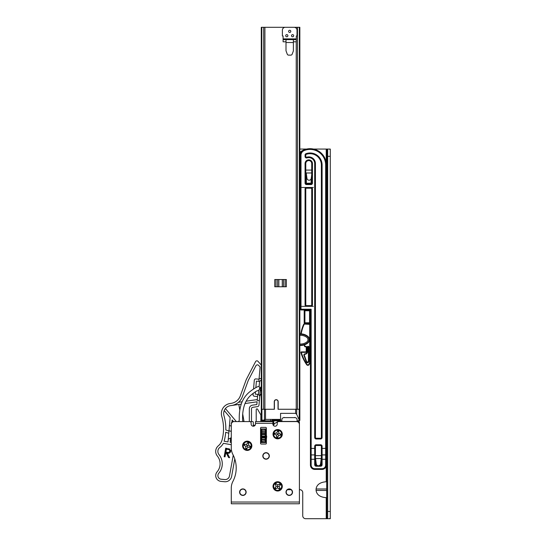 <?xml version="1.0" encoding="UTF-8"?>
<svg xmlns="http://www.w3.org/2000/svg" width="546" height="546" viewBox="0 0 546 546"><rect width="100%" height="100%" fill="white"/><g stroke="black" fill="none" stroke-linecap="round" stroke-linejoin="round"><path stroke-width="0.82" d="M306.19 172.905L306.961 178.33A2.177 2.177 0 0 0 311.275 178.33L311.732 174.829M315.178 455.644L316.243 463.895A2.177 2.177 0 0 0 320.557 463.895L321.621 455.644M329.32 149.065L330.282 149.065L330.282 149.631L329.477 149.065L326.733 149.065L327.675 149.631L327.675 518.134L326.733 518.7L329.477 518.7L330.282 518.134L330.282 518.7L329.32 518.7M326.658 481.736L326.228 481.736C320.099 482.227 316.714 484.643 316.079 488.984L326.658 488.984M273.751 420.857L273.751 424.488L273.751 420.857M329.272 518.7L327.675 518.7M327.675 156.313L330.282 156.313L330.282 511.452L327.675 511.452M330.282 518.134L330.282 511.452M330.282 156.313L330.282 149.631M326.658 149.065L326.733 518.7M326.87 149.078L326.658 518.7M326.658 199.215L326.658 200.375L326.658 199.215M326.658 212.264L326.658 213.425L326.658 212.264M326.658 225.307L326.658 233.715L326.658 225.307M326.658 245.604L326.658 280.105L326.658 245.604M326.658 291.987L326.658 293.147L326.658 291.987M326.658 305.037L326.658 306.197L326.658 305.037M326.658 318.079L326.658 326.488L326.658 318.079M326.658 338.377L326.658 419.26L326.658 338.377M326.658 431.149L326.658 432.309L326.658 431.149M326.658 444.191L326.658 465.649L326.658 444.191M326.658 477.532L326.658 478.692L326.658 477.532M326.658 490.581L326.658 491.741L326.658 490.581M326.658 503.624L326.658 504.784L326.658 503.624M326.658 490.431L316.079 490.431C316.714 494.772 320.099 497.188 326.228 497.679L326.658 497.679M316.079 490.431L316.079 488.984M299.843 149.065L306.647 149.065M313.479 149.065L326.228 149.065L326.228 162.838M287.476 489.707L291.052 489.707M299.406 489.707L299.843 489.707A2.901 2.901 0 0 1 302.743 492.608L302.743 515.799A2.901 2.901 0 0 0 305.644 518.7L326.228 518.7L326.228 497.679M310.428 310.688L310.428 465.069A4.348 4.348 0 0 0 314.776 469.417L322.024 469.417A4.348 4.348 0 0 0 326.371 465.069L326.371 165.008A16.305 16.305 0 0 0 303.876 149.918A5.801 5.801 0 0 0 300.28 155.282L300.28 309.241A0.723 0.723 0 0 0 301.003 309.964L309.698 309.964A0.723 0.723 0 0 1 310.428 310.688L311.152 309.241L301.003 309.241L301.003 155.282A5.071 5.071 0 0 1 304.149 150.587A15.581 15.581 0 0 1 325.648 165.008L325.648 448.396L321.369 448.396L321.369 455.644L315.424 455.644L315.424 446.225A0.723 0.723 0 0 1 316.148 445.495L320.645 445.495A0.723 0.723 0 0 1 321.369 446.225L321.369 457.582M300.28 294.744L299.843 294.744M299.843 298.369L300.314 294.744M311.732 170.079L305.897 170.079M326.371 454.197A0.723 0.723 0 0 1 325.648 454.92L325.648 465.069A3.624 3.624 0 0 1 322.024 468.693L314.776 468.693A3.624 3.624 0 0 1 311.152 465.069L311.152 459.268L314.701 459.268L314.701 464.776A1.447 1.447 0 0 0 316.148 466.229L320.645 466.229A1.447 1.447 0 0 0 322.092 464.776L322.092 459.268L326.371 459.268L326.371 448.396L325.648 448.396L325.648 454.92L322.092 454.92L322.092 446.225A1.447 1.447 0 0 0 320.645 444.772L316.148 444.772A1.447 1.447 0 0 0 314.701 446.225L314.701 448.396L311.152 448.396L311.152 309.241L309.698 309.964L301.003 309.964A0.723 0.723 0 0 1 300.28 309.241L301.003 309.241L301.003 309.964A0.723 0.723 0 0 1 300.28 309.241L299.843 309.241M314.701 464.776L315.424 464.776L315.424 448.396L314.701 448.396L314.701 454.92L311.152 454.92A0.723 0.723 0 0 1 310.428 454.197M311.152 178.835L311.152 183.128L306.511 183.272L306.511 183.852A0.723 0.723 0 0 1 305.787 183.128L305.787 163.561A2.969 2.969 0 0 1 308.756 160.585A2.969 2.969 0 0 1 311.732 163.561L311.732 183.128A0.723 0.723 0 0 1 311.008 183.852L306.511 183.852L311.008 183.852A0.723 0.723 0 0 0 311.732 183.128L312.455 183.128L312.455 163.561A3.699 3.699 0 0 0 308.756 159.862A3.699 3.699 0 0 0 305.064 163.561L305.064 183.128A1.447 1.447 0 0 0 306.511 184.575L311.008 184.575A1.447 1.447 0 0 0 312.455 183.128M306.367 175.553L305.917 175.184L305.787 175.553L306.367 175.553L306.367 183.128L305.064 183.128M310.428 459.268L310.428 448.396L311.152 448.396L311.152 459.268L310.428 459.268M325.648 165.008L326.371 165.008A16.305 16.305 0 0 0 299.843 152.3A16.305 16.305 0 0 1 303.876 149.918L299.42 152.648M299.843 308.162A0.723 0.723 0 0 0 300.28 307.5A0.723 0.723 0 0 1 299.843 308.162A0.723 0.723 0 0 0 300.28 307.5L299.843 307.5M300.28 245.461A0.723 0.723 0 0 0 299.843 244.792A0.723 0.723 0 0 1 300.28 245.461M301.003 155.282L300.28 155.282A5.801 5.801 0 0 1 303.876 149.918L299.897 153.201A6.525 6.525 0 0 0 299.843 153.358M321.369 454.197A0.723 0.723 0 0 0 322.092 454.92L322.092 459.268L321.369 459.268L321.369 464.776L320.236 464.776M320.645 463.192L320.645 465.499L319.485 465.499M317.315 465.499L316.148 465.499L316.148 463.192M312.455 163.561L311.732 163.561A2.969 2.969 0 0 0 308.756 160.585A2.969 2.969 0 0 0 305.787 163.561A2.969 2.969 0 0 1 308.756 160.585A2.969 2.969 0 0 1 311.732 163.561A2.969 2.969 0 0 0 308.756 160.585A2.969 2.969 0 0 0 305.787 163.561L305.064 163.561M322.092 446.225L321.369 446.225A0.723 0.723 0 0 0 320.645 445.495A0.723 0.723 0 0 1 321.369 446.225A0.723 0.723 0 0 0 320.645 445.495L320.645 444.772M315.424 459.268L314.701 459.268L314.701 454.92A0.723 0.723 0 0 0 315.424 454.197M315.424 464.776A0.723 0.723 0 0 0 316.148 465.499A0.723 0.723 0 0 1 315.424 464.776L316.557 464.776M320.645 465.499A0.723 0.723 0 0 0 321.369 464.776A0.723 0.723 0 0 1 320.645 465.499L320.645 466.229M299.843 299.638L300.28 299.638L299.843 299.44M311.636 175.553L311.602 175.184M305.917 175.184L306.511 174.877L306.593 175.457M306.265 172.939A0.723 0.723 0 0 1 305.787 172.256M299.993 297.201A0.723 0.723 0 0 0 300.28 296.628A0.723 0.723 0 0 1 299.993 297.201M311.008 305.617L306.511 305.617A0.723 0.723 0 0 1 305.787 304.893L305.787 188.923A0.723 0.723 0 0 1 306.511 188.199L311.008 188.199A0.723 0.723 0 0 1 311.732 188.923L311.732 304.893A0.723 0.723 0 0 1 311.008 305.617L311.008 306.34L313.322 306.34M320.645 438.247L316.148 438.247A0.723 0.723 0 0 1 315.424 437.523L315.424 163.561A6.668 6.668 0 0 0 306.729 157.207A0.723 0.723 0 0 1 305.787 156.518L305.787 155.037A0.723 0.723 0 0 1 306.265 154.354A11.309 11.309 0 0 1 321.369 165.008L321.369 437.523A0.723 0.723 0 0 1 320.645 438.247L320.645 438.977A1.447 1.447 0 0 0 322.092 437.523L322.092 165.008A12.032 12.032 0 0 0 306.026 153.672A1.447 1.447 0 0 0 305.064 155.037L305.064 156.518A1.447 1.447 0 0 0 306.954 157.896A5.945 5.945 0 0 1 314.701 163.561L314.701 437.523L315.424 437.523M299.918 245.761L299.843 246.69M304.19 310.749A0.723 0.723 0 0 1 304.914 310.026A0.723 0.723 0 0 0 304.19 310.749L304.19 322.782A0.723 0.723 0 0 0 304.914 323.505L309.555 323.505A0.723 0.723 0 0 0 310.278 322.782L310.278 310.749A0.723 0.723 0 0 0 309.555 310.026L304.914 310.026L304.914 310.749L309.555 310.749L309.555 322.782L304.914 322.782L304.914 310.749L304.19 310.749M309.773 310.06L309.555 310.026A0.723 0.723 0 0 1 310.278 310.749L309.555 310.749L309.555 310.026L304.914 310.026M304.19 322.782A0.723 0.723 0 0 0 304.914 323.505L304.914 322.782L304.19 322.782A0.723 0.723 0 0 0 304.914 323.505L309.555 323.505A0.723 0.723 0 0 0 310.278 322.782L309.555 322.782L309.555 323.505A0.723 0.723 0 0 0 310.278 322.782L310.428 322.782M310.278 312.926A0.723 0.723 0 0 0 310.428 313.356A0.723 0.723 0 0 1 310.278 312.926M307.139 362.21L308.394 361.432A0.867 0.867 0 0 1 306.709 361.732L304.34 355.262L306.709 361.732L306.299 361.875A1.304 1.304 0 0 0 308.831 361.432L308.831 346.771L308.394 346.771L308.394 361.432L308.831 361.432M304.108 344.97L304.668 346.485A0.437 0.437 0 0 0 305.071 346.771L305.787 346.771A0.437 0.437 0 0 1 306.224 347.208L306.224 351.46A0.437 0.437 0 0 1 305.787 351.897L301.303 351.897A0.437 0.437 0 0 0 300.88 352.45A41.005 41.005 0 0 0 306.688 364.701A1.447 1.447 0 0 0 309.132 364.598L310.428 362.36M308.108 346.335L307.671 347.208A0.437 0.437 0 0 1 308.108 346.771L308.108 346.335A0.867 0.867 0 0 0 307.234 347.208L307.234 351.399A2.464 2.464 0 0 1 304.941 353.856A1.16 1.16 0 0 0 303.931 355.412L306.299 361.875M301.208 333.893A40.575 40.575 0 0 1 303.979 324.693A1.017 1.017 0 0 1 304.907 324.085L304.907 323.648L310.428 323.648L304.907 323.648A1.447 1.447 0 0 0 303.583 324.522A41.005 41.005 0 0 0 300.771 333.879M309.132 364.598L308.756 364.38A1.017 1.017 0 0 1 307.043 364.455L306.586 364.557M308.756 364.38L309.562 362.981L309.944 363.199A1.447 1.447 0 0 0 310.135 362.476L310.135 324.379A0.723 0.723 0 0 0 309.411 323.648L309.439 323.648M308.108 346.771L307.671 347.208L308.108 346.771M307.043 364.455A40.575 40.575 0 0 1 301.303 352.334L305.787 352.334A0.867 0.867 0 0 0 306.654 351.46L306.654 347.208L305.787 346.335L304.668 346.485A0.437 0.437 0 0 0 305.071 346.771L304.518 344.833M303.931 355.412L304.34 355.262A0.723 0.723 0 0 1 304.975 354.293A2.901 2.901 0 0 0 307.671 351.399L307.671 347.208L307.234 347.208M307.616 351.972L307.378 352.668M305.787 352.334L306.654 351.46M301.303 351.897L300.88 352.45M262.735 420.857L279.231 420.857L274.542 423.58L273.621 424.959M264.435 409.261L264.435 419.929L265.52 419.403L264.257 420.857L263.807 420.133L264.435 419.929L264.885 420.447M261.288 27.3L261.793 27.3L261.288 27.3L261.288 409.261L261.793 409.261L261.288 409.261L261.288 420.133L261.937 420.133A0.723 0.45 90 0 0 262.394 420.857L281.866 420.857M262.394 420.857L262.012 420.857A0.723 0.723 -96.8 0 1 261.288 420.133M299.29 420.133L298.218 420.857L299.119 420.857A0.723 0.723 -95.5 0 0 299.843 420.133L299.843 409.261L299.843 420.133L299.188 419.894L299.188 409.261L298.396 409.261M295.611 413.363L280.562 413.363L280.562 419.403L265.52 419.403L265.52 409.261L274.406 409.261L274.406 401.651A1.809 1.809 -95.4 0 1 276.215 399.836A1.809 1.809 -95.4 0 1 278.03 401.651L278.03 409.261L295.611 409.261L295.611 413.363L296.696 414.407L299.188 419.894M297.092 420.857L298.218 420.857M280.562 420.857L280.562 419.403M278.03 409.261L278.03 401.651M288.609 31.361A1.085 1.085 0 0 0 289.694 32.446A1.085 1.085 0 0 0 290.786 31.361A1.085 1.085 0 0 0 289.694 30.269A1.085 1.085 0 0 0 288.609 31.361M285.708 35.708A1.085 1.085 0 0 0 286.8 36.794A1.085 1.085 0 0 0 287.885 35.708A1.085 1.085 0 0 0 286.8 34.623A1.085 1.085 0 0 0 285.708 35.708M286.002 42.52L286.002 50.798L287.271 54.191A1.447 1.447 0 0 0 288.629 55.132L290.8 55.132A1.447 1.447 0 0 0 292.158 54.191L293.393 50.901L293.393 42.52L286.002 42.52L286.002 39.619L293.393 39.619L293.393 42.52M296.294 38.896L296.294 35.995L297.017 35.995L297.017 30.201A2.901 2.901 0 0 0 294.117 27.3L285.278 27.3A2.901 2.901 0 0 0 282.378 30.201L282.378 35.995L283.101 35.995L283.101 38.896L296.294 38.896L296.294 39.619L283.101 39.619L283.101 41.796L286.002 41.796M283.101 38.896L283.101 39.619M296.294 39.619L296.294 41.796L293.393 41.796M291.509 35.708A1.085 1.085 0 0 0 292.595 36.794A1.085 1.085 0 0 0 293.68 35.708A1.085 1.085 0 0 0 292.595 34.623A1.085 1.085 0 0 0 291.509 35.708M299.843 345.447A11.596 11.596 0 0 0 307.671 343.154A4.348 4.348 0 0 0 307.664 336.2A11.596 11.596 0 0 0 299.843 333.913A11.596 11.596 0 0 1 307.664 336.2A4.348 4.348 0 0 1 307.698 336.227A4.348 4.348 0 0 0 307.664 336.2A4.348 4.348 0 0 1 307.671 343.154A11.596 11.596 0 0 1 299.843 345.447A11.596 11.596 0 0 0 307.671 343.154A11.596 11.596 0 0 1 300.709 345.475M299.843 343.994A10.149 10.149 0 0 0 306.797 342.001A2.901 2.901 0 0 0 306.797 337.36A10.149 10.149 0 0 0 299.843 335.367M308.483 337.005L309.05 337.954L309.05 341.407L308.483 342.356A4.348 4.348 0 0 1 307.671 343.154L307.412 342.806A11.159 11.159 0 0 1 299.843 345.011M299.843 27.3L261.793 27.3L261.793 409.261L274.256 409.261L274.256 401.651A1.959 1.959 0 0 1 276.215 399.692A1.959 1.959 0 0 1 278.173 401.651L278.173 409.261L299.843 409.261L299.843 27.3L298.307 27.3M274.768 279.525L286.363 279.525L286.363 286.773L274.768 286.773L274.768 279.525M297.959 27.3L298.396 27.3M294.048 27.3L294.601 27.3M266.53 27.3L267.083 27.3M262.817 27.3L263.172 27.3M278.849 286.773L278.849 279.525L277.607 279.525L277.607 286.773M283.524 286.773L283.524 279.525L282.282 279.525L282.282 286.773M251.863 445.789A4.641 4.641 0 0 0 247.222 441.148A4.641 4.641 0 0 0 242.588 445.789A4.641 4.641 0 0 0 247.222 450.43A4.641 4.641 0 0 0 251.863 445.789M282.302 434.193A4.641 4.641 0 0 0 277.668 429.552A4.641 4.641 0 0 0 273.027 434.193A4.641 4.641 0 0 0 277.668 438.827A4.641 4.641 0 0 0 282.302 434.193M282.302 486.377A4.641 4.641 0 0 0 277.668 481.736A4.641 4.641 0 0 0 273.027 486.377A4.641 4.641 0 0 0 277.668 491.011A4.641 4.641 0 0 0 282.302 486.377M266.066 452.675A3.262 3.262 0 0 0 262.81 455.937A3.262 3.262 0 0 0 266.066 459.193A3.262 3.262 0 0 0 269.328 455.937A3.262 3.262 0 0 0 266.066 452.675M242.868 488.909A3.262 3.262 0 0 0 239.605 492.171A3.262 3.262 0 0 0 242.868 495.434A3.262 3.262 0 0 0 246.13 492.171A3.262 3.262 0 0 0 242.868 488.909M289.264 488.909A3.262 3.262 0 0 0 286.002 492.171A3.262 3.262 0 0 0 289.264 495.434A3.262 3.262 0 0 0 292.526 492.171A3.262 3.262 0 0 0 289.264 488.909M231.279 502.027L231.279 488.076A14.496 14.496 0 0 1 232.924 481.374A28.993 28.993 0 0 0 232.924 454.559A14.496 14.496 0 0 1 231.279 447.857L231.279 424.481A2.901 2.901 0 0 1 234.179 421.58L249.686 421.58A1.447 1.447 0 0 1 251.14 423.027L251.14 424.044A2.177 2.177 0 0 0 253.31 426.221A2.177 2.177 0 0 0 255.487 424.044L255.487 423.321L272.884 423.321L272.884 424.044A2.177 2.177 0 0 0 275.054 426.221A2.177 2.177 0 0 0 277.231 424.044L277.231 423.027A1.447 1.447 0 0 1 278.678 421.58L296.512 421.58A2.901 2.901 0 0 1 299.406 424.481L299.406 502.027L231.279 502.027L231.279 503.767L299.406 503.767L299.406 502.027M266.359 443.325L266.359 428.105A0.723 0.723 0 0 0 265.636 427.375L261.288 427.375A0.723 0.723 0 0 0 260.558 428.105L260.558 443.325A0.723 0.723 0 0 0 261.288 444.048L265.636 444.048A0.723 0.723 0 0 0 266.359 443.325M272.884 423.321L272.884 421.58L255.487 421.58L255.487 423.321M294.362 503.767L284.193 503.767M234.179 503.767L231.279 503.767M299.406 503.767L296.512 503.767M255.487 421.58L256.934 421.58M266.359 432.562L265.636 433.258M266.359 433.606L266.216 432.562M266.359 438.786L265.8 439.516L265.636 438.206M261.602 438.772L261.165 439.516L260.558 432.562M261.288 433.968L260.585 432.562M261.165 439.516L260.558 433.613M266.666 436.036C266.468 439.591 266.277 439.591 266.086 436.036C265.888 432.487 265.697 432.487 265.506 436.036M266.509 436.036C266.318 439.591 266.12 439.591 265.929 436.036C265.738 432.487 265.54 432.487 265.349 436.036M261.159 433.285L261.554 432.575M261.288 436.036C261.097 432.487 260.906 432.487 260.708 436.036M297.092 421.635L297.092 419.417M297.092 421.437L281.866 421.437L281.866 419.662A2.177 2.041 0 0 1 284.043 417.622L284.043 417.376M294.915 417.376L294.915 417.622A2.177 2.041 0 0 1 297.092 419.662M294.915 417.622L284.043 417.622M292.308 492.171A3.044 3.044 0 0 1 289.264 495.215A3.044 3.044 0 0 1 286.22 492.171A3.044 3.044 0 0 1 289.264 489.127A3.044 3.044 0 0 1 292.308 492.171M245.918 492.171A3.044 3.044 0 0 1 242.874 495.215A3.044 3.044 0 0 1 239.83 492.171A3.044 3.044 0 0 1 242.874 489.127A3.044 3.044 0 0 1 245.918 492.171M263.029 455.937A3.044 3.044 0 0 1 266.073 452.893A3.044 3.044 0 0 1 269.117 455.937A3.044 3.044 0 0 1 266.073 458.981A3.044 3.044 0 0 1 263.029 455.937M251.501 421.58L251.501 408.756A1.447 1.447 0 0 1 252.743 407.323L257.507 406.633A1.74 1.74 0 0 0 258.995 405.064L260.544 387.107A2.539 2.539 0 0 1 261.288 388.363M261.288 389.564A2.539 2.539 0 0 1 260.203 391.093L259.691 396.99A4.348 4.348 0 0 1 261.288 393.987M237.803 421.58A1.447 1.447 0 0 0 239.25 420.133L239.25 417.137A43.489 43.489 0 0 1 241.073 404.688A26.092 26.092 0 0 1 249.522 391.987A43.489 43.489 0 0 1 257.692 386.698A2.539 2.539 0 0 1 258.401 386.466A0.723 0.723 0 0 1 259.097 386.739A2.539 2.539 0 0 1 257.077 390.806A40.151 40.151 0 0 0 251.631 394.567A22.761 22.761 0 0 0 244.267 405.644A40.151 40.151 0 0 0 242.588 417.137L242.588 420.133A1.447 1.447 0 0 0 244.035 421.58L242.711 414.005M231.361 486.513A11.596 11.596 0 0 0 231.279 487.674A0.723 0.723 0 0 1 231.279 487.674L231.279 499.563M297.454 421.737L298.682 421.58A0.723 0.723 0 0 1 299.406 422.304L299.406 499.563M253.31 426.221L253.31 422.304A0.723 0.723 0 0 0 252.586 421.58L233.456 421.58A2.177 2.177 0 0 0 231.279 423.751L231.279 430.712M274.542 423.58A1.884 1.884 0 0 0 273.607 425.211L273.607 425.668L273.212 425.204M254.04 426.098L254.04 425.204L253.31 425.204M265.704 442.56L265.704 439.516M265.704 433.285L265.704 428.965M261.213 428.965L261.213 433.169M261.213 439.448L261.213 442.56M255.153 425.204L254.04 425.204M297.454 421.58L297.092 421.58M256.21 421.58L256.21 409.589A0.723 0.723 0 0 1 257.562 409.227L260.654 414.585A1.447 1.447 0 0 1 260.851 415.308L260.851 421.58M270.707 421.58L270.707 420.133M263.459 420.857L263.459 421.58M266.359 442.56L260.558 442.56M260.558 428.965L266.359 428.965M231.62 476.392L234.773 458.954L231.62 476.392A6.525 6.525 0 0 1 224.583 481.722L220.966 481.381A5.801 5.801 0 0 1 217.117 471.826A12.319 12.319 0 0 0 217.322 455.999A7.248 7.248 0 0 1 218.298 445.843A11.596 11.596 0 0 0 222.092 439.871A44.076 44.076 0 0 0 221.772 416.393A10.149 10.149 0 0 1 230.057 403.521L231.108 403.364A11.596 11.596 -98.2 0 0 240.342 395.843L245.953 380.385A12.319 12.319 27.4 0 1 246.601 378.91L255.589 361.609A1.447 1.447 0 0 1 257.965 361.315L261.288 365.069M233.244 455.193L229.477 476.003A4.348 4.348 0 0 1 224.788 479.559L221.171 479.217A3.624 3.624 0 0 1 218.769 473.245A14.496 14.496 0 0 0 219.007 454.62A5.071 5.071 0 0 1 220.441 446.997A16.667 16.667 0 0 0 223.416 443.311L231.279 444.731M229.395 453.064L227.279 453.16L229.634 457.691L228.576 457.5L226.221 452.968L225.737 452.88L225.02 456.859L224.16 456.702L225.71 448.157L229.962 449.331M228.685 448.73L229.32 448.928L230.494 451.911M230.583 450.266L230.665 450.627M230.671 450.634L230.685 451.01M230.685 451.016L230.644 451.392C230.112 452.989 228.992 453.576 227.279 453.16L226.754 452.777C228.508 453.378 229.709 452.9 230.357 451.337L229.204 449.194L225.942 448.491L224.502 456.47L225.505 452.545L226.419 452.709L228.576 457.5L226.221 452.968L225.505 452.545M230.412 452.102L229.409 453.057M242.137 401.767L238.472 402.3A13.773 13.773 0 0 0 242.383 396.608A13.773 13.773 0 0 1 230.835 405.61L241.257 404.095M245.004 403.549L257.091 401.801L256.859 404.531L252.429 405.173A3.624 3.624 0 0 0 249.331 408.756L249.331 421.58M231.279 442.526L230.166 442.321L230.542 438.063M228.774 433.285L225.703 432.227A46.383 46.383 0 0 1 224.119 441.229L228.016 441.932L228.999 430.692L231.279 431.477M228.965 431.053L225.819 429.968A46.383 46.383 0 0 0 223.99 415.765A7.972 7.972 0 0 1 230.835 405.61M248.683 379.62A15.22 15.22 27.4 0 0 247.884 381.442L242.383 396.608L247.884 381.442A15.22 15.22 27.4 0 1 248.683 379.62L255.869 365.793A1.74 1.74 0 0 1 258.715 365.445L260.101 367.021L258.859 381.361L259.582 381.429L259.118 386.773M261.281 378.665L259.111 378.474M224.249 410.572L230.146 417.601L228.999 430.692M253.167 393.373L253.051 394.683A1.447 1.447 0 0 0 254.375 396.253L257.548 396.526M259.05 379.197L255.869 378.924A1.447 1.447 0 0 0 254.306 380.241L253.542 389.059M258.831 390.097L258.456 394.424L257.739 394.362L257.214 400.43L259.377 400.614M231.927 422.208L232.118 419.956L233.483 421.58M231.122 431.422L231.279 429.586M231.279 440.834A2.464 2.464 0 0 1 230.296 440.834M230.508 438.39L231.279 438.506M231.279 426.112L229.456 425.484M236.322 421.58L225.409 408.579M238.814 404.45L239.817 410.142M241.066 404.709L240.97 404.136M245.953 380.385L246.601 378.91M257.282 399.576L246.13 401.187M232.125 405.419A13.773 13.773 0 0 0 238.472 402.3M257.739 394.362L255.282 394.151L255.487 391.769M255.842 387.674L256.408 381.149L258.859 381.361M261.152 380.105L259.582 381.429M258.456 394.424L259.78 395.993M231.279 437.701L228.255 439.175M234.111 402.504L235.476 401.795M239.721 397.256L240.254 396.082M224.502 456.47L225.71 448.157L227.361 448.751M227.914 449.419L226.413 449.146L225.887 452.054L227.354 452.334C228.542 452.682 229.34 452.313 229.757 451.235C229.743 450.102 229.129 449.495 227.914 449.419L227.969 449.133C229.354 449.249 230.05 449.965 230.043 451.283C229.579 452.545 228.672 452.989 227.3 452.614L227.354 452.334M229.777 450.866L229.702 450.511M228.637 449.583L228.167 449.467M228.767 457.241L229.634 457.691M225.02 456.859L224.781 456.517M226.413 449.146L227.969 449.133M227.3 452.614L225.887 452.054M265.636 428.965L265.636 429.914L265.199 430.064L265.199 428.965M265.636 429.463L265.199 428.91M261.725 428.965L261.725 430.173L265.636 429.914L265.636 435.012L265.199 434.575M261.288 432.084L261.288 429.914L261.725 430.173L261.725 434.05L265.636 434.166L265.636 441.646M265.636 431.866L265.199 430.064L261.725 430.064L261.288 429.252M261.288 435.012L261.288 434.166L261.725 434.05L261.725 436.015L265.199 436.015L265.199 434.555A0.437 0.43 180 0 1 265.636 434.991L265.636 440.383M261.288 442.199L261.288 434.991A0.437 0.43 180 0 1 261.725 434.561L265.199 434.561L265.199 431.49M261.288 434.166L261.288 431.934M265.199 441.967L265.199 440.895L265.636 441.216L265.636 442.56L265.636 441.482M261.288 441.721L261.725 442.56M261.288 436.998L265.199 437.059L265.199 436.015L261.725 436.001A0.437 0.43 -0 0 1 261.288 435.572A0.437 0.43 -0 0 0 261.725 436.015L261.725 437.885A0.437 0.409 180 0 0 261.288 438.302L261.288 441.482M261.288 438.861L261.725 439.298L261.288 439.346M261.288 431.831L261.725 431.395L265.199 431.395L261.288 431.668M261.288 429.914L261.288 429.224M261.288 429.463L261.288 430.036M261.288 429.879L261.288 438.261A0.437 0.409 180 0 1 261.725 437.844L265.199 437.844L265.199 437.059L265.636 436.998M261.288 441.694L261.288 442.171M265.636 429.484L265.636 429.859M265.636 435.572L265.636 435.585A0.437 0.43 -0 0 1 265.199 436.015L265.199 436.001A0.437 0.43 -0 0 0 265.636 435.572M265.636 429.92L265.636 430.712M261.288 432.371A0.437 0.375 -0 0 0 261.725 432.746L265.199 432.746A0.437 0.375 -0 0 0 265.636 432.371L265.636 433.824L261.288 433.824M280.719 483.817A3.986 3.986 0 0 0 275.109 483.319A3.986 3.986 0 0 0 274.611 488.936A3.986 3.986 0 0 0 280.228 489.428A3.986 3.986 0 0 0 280.719 483.817M277.532 487.871L275.566 488.834L274.877 488.015L276.167 486.24L275.211 484.275L276.023 483.592L277.798 484.875L279.77 483.92L280.453 484.732L279.163 486.506L280.118 488.479L279.306 489.161L277.532 487.871L277.798 484.875M276.351 484.145L276.023 483.592M275.211 484.275L275.703 484.691M276.167 486.24L279.163 486.506M279.893 485.06L280.453 484.732M279.77 483.92L279.347 484.411M278.979 488.602L279.306 489.161M280.118 488.479L279.627 488.056M275.437 487.687L274.877 488.015M275.566 488.834L275.983 488.342M248.539 442.028A3.986 3.986 0 0 0 243.461 444.471A3.986 3.986 0 0 0 245.912 449.549A3.986 3.986 0 0 0 250.989 447.106A3.986 3.986 0 0 0 248.539 442.028M247.877 447.14L246.676 448.976L245.673 448.621L245.871 446.437L244.042 445.236L244.39 444.232L246.574 444.43L247.775 442.601L248.778 442.949L248.58 445.133L250.409 446.341L250.061 447.345L247.877 447.14L246.574 444.43M244.956 444.546L244.39 444.232M244.042 445.236L244.676 445.345M245.871 446.437L248.58 445.133M248.471 443.523L248.778 442.949M247.775 442.601L247.666 443.236M249.495 447.031L250.061 447.345M250.409 446.341L249.775 446.225M245.98 448.054L245.673 448.621M246.676 448.976L246.785 448.334M278.248 430.248A3.986 3.986 0 0 0 273.723 433.606A3.986 3.986 0 0 0 277.081 438.131A3.986 3.986 0 0 0 281.606 434.773A3.986 3.986 0 0 0 278.248 430.248M278.562 435.394L277.723 437.421L276.672 437.264L276.46 435.087L274.433 434.247L274.59 433.196L276.767 432.985L277.607 430.958L278.658 431.115L278.87 433.292L280.897 434.131L280.74 435.182L278.562 435.394L276.767 432.985M275.204 433.394L274.59 433.196M274.433 434.247L275.082 434.241M276.46 435.087L278.87 433.292M278.46 431.729L278.658 431.115M277.607 430.958L277.621 431.606M280.125 434.985L280.74 435.182M280.897 434.131L280.248 434.145M276.87 436.65L276.672 437.264M277.723 437.421L277.716 436.78M326.228 466.182L326.228 481.736M277.812 420.857L277.812 421.683M327.62 149.515L327.62 518.25M315.547 458.544L321.246 458.544M306.272 172.98L311.732 172.98M320.645 438.977L316.148 438.977A1.447 1.447 0 0 1 314.701 437.523M301.726 306.34L306.511 306.34A1.447 1.447 0 0 1 305.064 304.893L305.787 304.893M311.008 188.199L311.008 187.476L306.511 187.476A1.447 1.447 0 0 0 305.064 188.923L305.064 304.893M313.322 187.476L311.008 187.476A1.447 1.447 0 0 1 312.455 188.923L312.455 304.893A1.447 1.447 0 0 1 311.008 306.34L306.511 306.34L306.511 305.617M303.876 149.918L304.149 150.587M300.28 308.947L299.843 308.947M299.843 244.007L300.28 244.007M300.28 155.282L299.843 155.282M314.701 446.225L315.424 446.225A0.723 0.723 0 0 1 316.148 445.495L316.148 444.772M306.511 184.575L306.511 183.852A0.723 0.723 0 0 1 305.787 183.128M311.008 184.575L311.008 183.272M322.024 468.693L322.024 469.417A4.348 4.348 0 0 0 326.371 465.069L325.648 465.069M311.152 465.069L310.428 465.069A4.348 4.348 0 0 0 314.776 469.417L314.776 468.693M316.148 466.229L316.148 465.499M322.092 464.776L321.369 464.776M311.152 183.128L311.732 183.128M306.442 174.297L305.787 174.297M306.367 173.703L305.787 173.703M299.884 298.075L300.28 298.075M299.843 298.382L300.28 298.382M301.726 187.476L306.511 187.476L306.511 188.199M311.732 188.923L312.455 188.923M305.064 188.923L305.787 188.923M311.732 304.893L312.455 304.893M305.064 156.518L305.787 156.518M305.787 155.037L305.064 155.037M306.265 154.354L306.026 153.672M306.954 157.896L306.729 157.207M321.369 165.008L322.092 165.008M314.701 163.561L315.424 163.561M321.369 437.523L322.092 437.523M316.148 438.977L316.148 438.247M308.394 346.335A0.437 0.437 0 0 1 308.831 346.771M309.562 362.981A1.017 1.017 0 0 0 309.698 362.476L309.698 324.379L304.907 324.085L309.411 324.085L309.411 323.648M308.961 337.756A0.867 0.867 0 0 0 308.681 337.278M306.654 347.208A0.867 0.867 0 0 0 305.787 346.335M310.135 324.379L309.698 324.379M310.135 362.476L309.698 362.476M304.975 354.293L304.941 353.856M307.234 351.399L307.671 351.399M303.583 324.522L303.979 324.693M261.937 409.261L261.937 420.133L263.807 420.133M296.696 409.261L296.696 414.407M279.231 420.857L272.154 420.857M280.473 420.133L272.154 420.133M299.843 334.35A11.159 11.159 0 0 1 307.405 336.548A3.911 3.911 0 0 1 307.412 342.806M308.483 342.356A4.348 4.348 0 0 1 307.671 343.154M299.331 27.3L299.331 409.261M297.454 27.3L297.454 409.261M296.225 27.3L296.225 28.208M296.225 41.796L296.225 409.261M264.906 27.3L264.906 409.261M263.677 27.3L263.677 409.261M276.01 286.773L276.01 279.525M285.121 286.773L285.121 279.525M229.102 457.302L226.754 452.777M225.553 452.286L226.174 448.812M261.288 431.395L265.636 431.395M265.636 441.127L265.199 440.806L265.199 437.844A0.437 0.409 180 0 1 265.636 438.261M265.636 438.302A0.437 0.409 180 0 0 265.199 437.885L261.725 437.885L261.725 439.298L265.199 439.298L265.636 438.861A0.437 0.409 0 0 1 265.199 439.264L265.199 439.298M265.636 439.346L261.725 439.557L261.725 442.151L265.199 442.151L265.636 441.721M261.288 441.127L265.199 440.806L261.288 441.216M261.288 439.653L265.636 439.653M261.725 439.264L265.199 439.264M265.199 442.56L265.199 442.151M261.288 432.439A0.437 0.375 -0 0 0 261.725 432.814L265.199 432.814A0.437 0.375 -0 0 0 265.636 432.439M261.288 436.636L265.636 436.636M261.288 434.991L261.725 434.555L265.199 434.555L265.636 434.991M260.974 439.503L260.551 438.772M265.199 431.395L265.636 431.831M261.725 428.91L261.288 429.34"/></g></svg>
